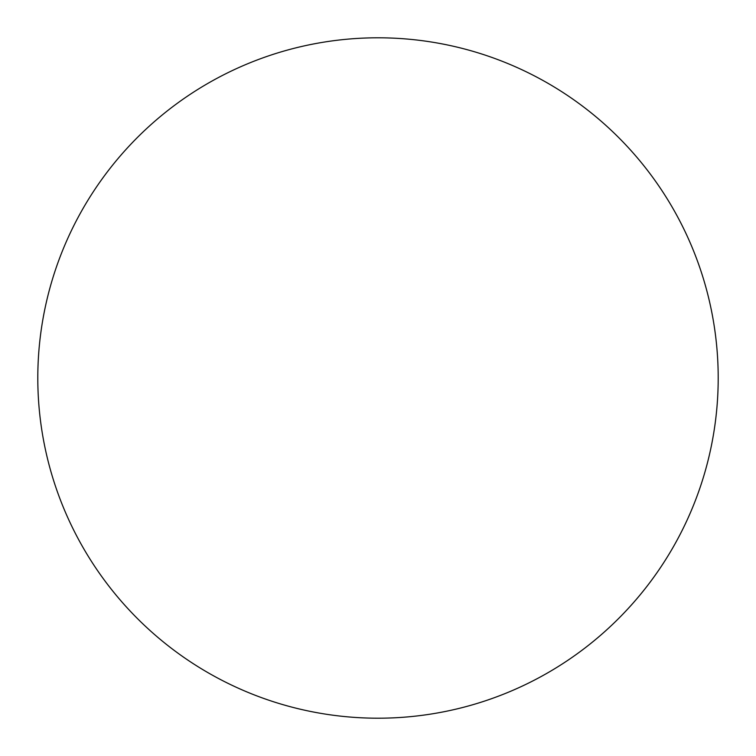 <?xml version="1.0" encoding="UTF-8"?>
<svg xmlns="http://www.w3.org/2000/svg" width="756" height="756" viewBox="0 0 756 756"><rect width="100%" height="100%" fill="white"/><g stroke="black" fill="none" stroke-linecap="round" stroke-linejoin="round"><path stroke-width="1.13" d="M37.8 378A340.2 340.2 0 0 1 378 37.8A340.2 340.2 0 0 1 718.2 378A340.2 340.2 0 0 1 378 718.2A340.2 340.2 0 0 1 37.8 378C37.8 400.34 39.983 422.462 44.339 444.367C48.696 466.282 55.15 487.554 63.693 508.193C72.245 528.822 82.725 548.431 95.133 567.009C107.541 585.579 121.65 602.759 137.441 618.559C153.241 634.35 170.421 648.459 188.991 660.867C207.569 673.275 227.178 683.755 247.807 692.307C268.446 700.85 289.718 707.304 311.633 711.661C333.538 716.017 355.66 718.2 378 718.2C400.34 718.2 422.462 716.017 444.367 711.661C466.282 707.304 487.554 700.85 508.193 692.307C528.822 683.755 548.431 673.275 567.009 660.867C585.579 648.459 602.759 634.35 618.559 618.559C634.35 602.759 648.459 585.579 660.867 567.009C673.275 548.431 683.755 528.822 692.307 508.193C700.85 487.554 707.304 466.282 711.661 444.367C716.017 422.462 718.2 400.34 718.2 378C718.2 355.66 716.017 333.538 711.661 311.633C707.304 289.718 700.85 268.446 692.307 247.807C683.755 227.178 673.275 207.569 660.867 188.991C648.459 170.421 634.35 153.241 618.559 137.441C602.759 121.65 585.579 107.541 567.009 95.133C548.431 82.725 528.822 72.245 508.193 63.693C487.554 55.15 466.282 48.696 444.367 44.339C422.462 39.983 400.34 37.8 378 37.8C355.66 37.8 333.538 39.983 311.633 44.339C289.718 48.696 268.446 55.15 247.807 63.693C227.178 72.245 207.569 82.725 188.991 95.133C170.421 107.541 153.241 121.65 137.441 137.441C121.65 153.241 107.541 170.421 95.133 188.991C82.725 207.569 72.245 227.178 63.693 247.807C55.15 268.446 48.696 289.718 44.339 311.633C39.983 333.538 37.8 355.66 37.8 378M660.867 188.991C648.459 170.421 634.35 153.241 618.559 137.441C602.759 121.65 585.579 107.541 567.009 95.133M188.991 95.133C170.421 107.541 153.241 121.65 137.441 137.441C121.65 153.241 107.541 170.421 95.133 188.991M95.133 567.009C107.541 585.579 121.65 602.759 137.441 618.559C153.241 634.35 170.421 648.459 188.991 660.867M567.009 660.867C585.579 648.459 602.759 634.35 618.559 618.559C634.35 602.759 648.459 585.579 660.867 567.009"/></g></svg>
